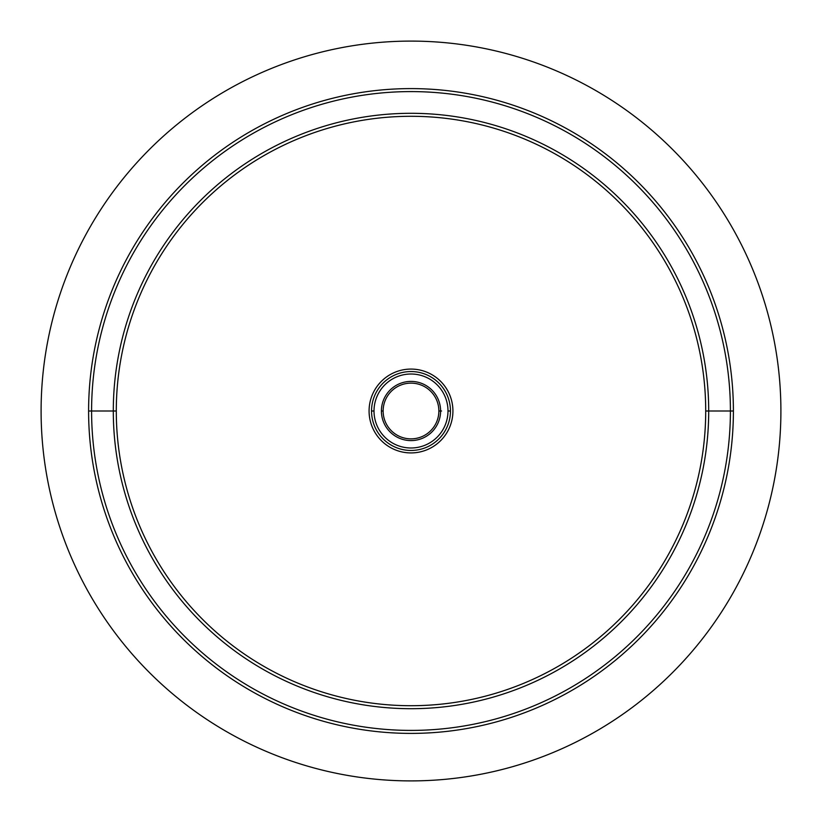 <?xml version="1.0" encoding="UTF-8"?>
<svg xmlns="http://www.w3.org/2000/svg" width="822" height="822" viewBox="0 0 822 822"><rect width="100%" height="100%" fill="white"/><g stroke="black" fill="none" stroke-linecap="round" stroke-linejoin="round"><path stroke-width="1.23" d="M780.9 411A369.9 369.9 0 0 1 411 780.9A369.9 369.9 0 0 1 41.1 411A369.9 369.9 0 0 0 411 780.9A369.9 369.9 0 0 0 780.9 411A369.9 369.9 0 0 1 411 780.9A369.9 369.9 0 0 1 41.1 411A369.9 369.9 0 0 1 411 41.1A369.9 369.9 0 0 1 780.9 411A369.9 369.9 0 0 0 411 41.1A369.9 369.9 0 0 0 41.1 411A369.9 369.9 0 0 1 411 41.1A369.9 369.9 0 0 1 780.9 411M91.591 411L113.302 411A297.698 297.698 0 0 0 411 708.698A297.698 297.698 0 0 0 708.698 411L730.409 411A319.409 319.409 0 0 1 411 730.409A319.409 319.409 0 0 1 91.591 411A319.409 319.409 0 0 1 411 91.591A319.409 319.409 0 0 1 730.409 411L708.698 411A297.698 297.698 0 0 0 411 113.302A297.698 297.698 0 0 0 113.302 411L88.601 411A322.399 322.399 0 0 0 411 733.399A322.399 322.399 0 0 0 733.399 411L730.409 411A319.409 319.409 0 0 1 411 730.409A319.409 319.409 0 0 1 91.591 411A319.409 319.409 0 0 1 411 91.591A319.409 319.409 0 0 1 730.409 411L733.399 411A322.399 322.399 0 0 0 411 88.601A322.399 322.399 0 0 0 88.601 411L91.591 411M116.292 411A294.708 294.708 0 0 1 411 116.292A294.708 294.708 0 0 1 705.708 411A294.708 294.708 0 0 1 411 705.708A294.708 294.708 0 0 1 116.292 411A294.708 294.708 0 0 0 411 705.708A294.708 294.708 0 0 0 705.708 411L708.698 411A297.698 297.698 0 0 1 411 708.698A297.698 297.698 0 0 1 113.302 411L116.292 411L113.302 411A297.698 297.698 0 0 1 411 113.302A297.698 297.698 0 0 1 708.698 411L705.708 411A294.708 294.708 0 0 0 411 116.292A294.708 294.708 0 0 0 116.292 411M369.078 411A41.922 41.922 0 0 0 411 452.922A41.922 41.922 0 0 0 452.922 411A41.922 41.922 0 0 0 411 369.078A41.922 41.922 0 0 0 369.078 411A41.922 41.922 0 0 1 411 369.078A41.922 41.922 0 0 1 452.922 411A41.922 41.922 0 0 1 411 452.922A41.922 41.922 0 0 1 369.078 411M374.01 411A36.99 36.99 0 0 1 411 374.01A36.99 36.99 0 0 1 447.99 411A36.99 36.99 0 0 1 411 447.99A36.99 36.99 0 0 1 374.01 411L371.544 411A39.456 39.456 0 0 1 411 371.544A39.456 39.456 0 0 1 450.456 411L447.99 411A36.99 36.99 0 0 0 411 374.01A36.99 36.99 0 0 0 374.01 411A36.99 36.99 0 0 0 411 447.99A36.99 36.99 0 0 0 447.99 411L450.456 411A39.456 39.456 0 0 0 411 371.544A39.456 39.456 0 0 0 371.544 411A39.456 39.456 0 0 0 411 450.456A39.456 39.456 0 0 0 450.456 411A39.456 39.456 0 0 1 411 450.456A39.456 39.456 0 0 1 371.544 411L374.01 411M381.408 411A29.592 29.592 0 0 0 411 440.592A29.592 29.592 0 0 0 440.592 411L441.578 411L440.592 411A29.592 29.592 0 0 1 411 440.592A29.592 29.592 0 0 1 381.408 411L383.134 411A27.866 27.866 0 0 1 411 383.134A27.866 27.866 0 0 1 438.866 411A27.866 27.866 0 0 1 411 438.866A27.866 27.866 0 0 1 383.134 411A27.866 27.866 0 0 0 411 438.866A27.866 27.866 0 0 0 438.866 411L440.592 411L438.866 411A27.866 27.866 0 0 0 411 383.134A27.866 27.866 0 0 0 383.134 411L381.408 411A29.592 29.592 0 0 1 411 381.408A29.592 29.592 0 0 1 440.592 411A29.592 29.592 0 0 0 411 381.408A29.592 29.592 0 0 0 381.408 411"/></g></svg>
